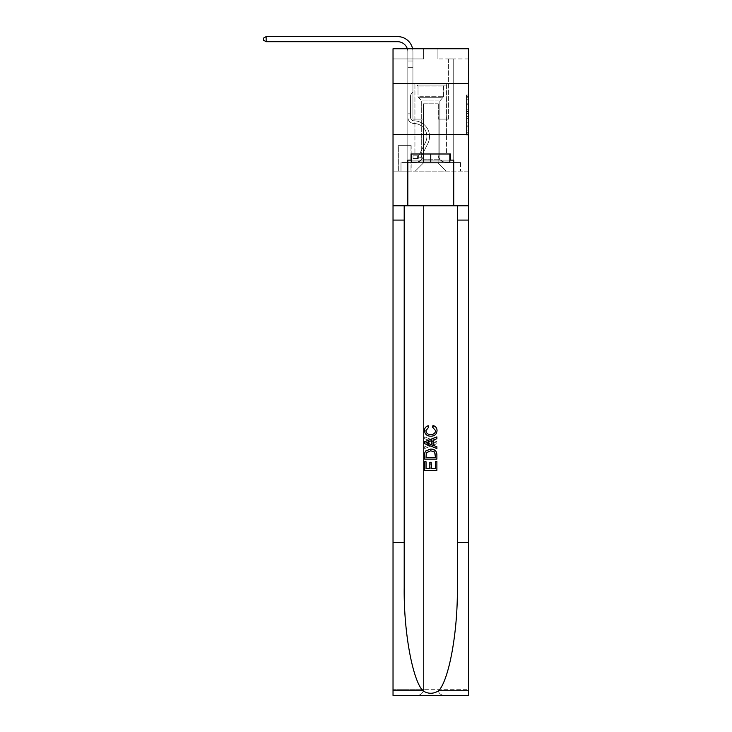 <?xml version="1.0" encoding="UTF-8"?>
<svg xmlns="http://www.w3.org/2000/svg" width="732" height="732" viewBox="0 0 732 732"><rect width="100%" height="100%" fill="white"/><g stroke="black" fill="none" stroke-linecap="round" stroke-linejoin="round"><path stroke-width="0.55" stroke-dasharray="3.66 2.75" d="M466.467 107.229L466.467 113.634L468.507 113.634L468.507 133.059L468.507 97.017L468.507 113.634L466.467 113.634L466.467 96.414L466.467 135.063L466.467 95.014L466.467 132.254L468.507 132.254L466.467 132.254L468.507 132.254L466.467 132.254L466.467 125.849L466.467 135.063L468.507 135.063L468.507 95.014L468.507 132.153L468.507 116.434L466.467 116.434L468.507 116.434L468.507 125.849L468.507 97.814L466.467 97.814L468.507 97.814L468.507 135.063L468.507 97.017L468.507 135.063L466.467 135.063L466.467 95.014L468.507 95.014L468.507 97.017L468.507 95.014L468.507 97.017L468.507 95.014L468.507 96.414L468.507 95.014L466.467 95.014L466.467 97.814L468.507 97.814L466.467 97.814L466.467 107.229L468.507 107.229M446.676 83.421L446.676 134.413L414.861 134.413L446.676 134.413L414.861 134.413L446.676 134.413L446.676 153.995L414.861 153.995L446.676 153.995L414.861 153.995L446.676 153.995L446.676 134.413L414.861 134.413L414.861 153.995L414.861 134.413L446.676 134.413L414.861 134.413L446.676 134.413L446.676 83.421L414.861 83.421L414.861 134.413L414.861 83.421L446.676 83.421M411.183 145.631L398.126 145.631L411.183 145.631L411.183 171.132L398.126 171.132L411.183 171.132M398.126 145.631L398.126 171.132M468.507 111.227L468.507 109.233L468.507 111.227L466.467 111.227L466.467 103.175L466.467 126.901L466.467 120.945L468.507 120.945L466.467 120.945L466.467 135.063L468.507 135.063L466.467 135.063L468.507 135.063L466.467 135.063L466.467 95.014L468.507 95.014L466.467 95.014L468.507 95.014L466.467 95.014L466.467 111.227L468.507 111.227M468.507 542.403L457.335 542.403L457.335 205.811L468.507 205.811L468.507 134.413L468.507 171.132L393.029 171.132L468.507 171.132L468.507 48.742L437.91 48.742L468.507 48.742L468.507 58.935L468.507 48.742L393.029 48.742L423.627 48.742L393.029 48.742L393.029 58.935L423.627 58.935L393.029 58.935L393.029 48.742L393.029 83.421L468.507 83.421L393.029 83.421L393.029 134.413L468.507 134.413L393.029 134.413L393.029 171.132L393.029 134.413L468.507 134.413L393.029 134.413L393.029 695.4L468.507 695.4L393.029 695.4L393.029 689.279L468.507 689.279L468.507 134.413L393.029 134.413L468.507 134.413L393.029 134.413L393.029 205.811L393.029 134.413M407.815 58.935L407.815 162.568L415.264 162.568A8.162 8.162 0 0 0 423.425 154.406L423.425 103.816L423.425 162.971L423.425 103.816L423.425 162.971L423.425 103.816L438.111 103.816L438.111 154.406A8.162 8.162 0 0 0 446.273 162.568L453.721 162.568L453.721 58.935L453.721 162.568L453.721 58.935L453.721 162.568L453.721 58.935L453.721 162.568L453.721 58.935L453.721 162.568L453.721 58.935L453.721 162.568L453.721 58.935L453.721 162.568L453.721 58.935L453.721 162.568L453.721 58.935L453.721 162.568L453.721 58.935L453.721 162.568L453.721 58.935L453.721 162.568L453.721 58.935L453.721 162.568L460.547 162.568L446.273 162.568L453.721 162.568L446.273 162.568L453.721 162.568L446.273 162.568L453.721 162.568L446.273 162.568L453.721 162.568L446.273 162.568L453.721 162.568L446.273 162.568L453.721 162.568L446.273 162.568L453.721 162.568L446.273 162.568L453.721 162.568L446.273 162.568L453.721 162.568L446.273 162.568L453.721 162.568L453.721 58.935L448.615 58.935L453.721 58.935L448.615 58.935L453.721 58.935L448.615 58.935L453.721 58.935L448.615 58.935L453.721 58.935L448.615 58.935L453.721 58.935L448.615 58.935L453.721 58.935L448.615 58.935L453.721 58.935L448.615 58.935L453.721 58.935L448.615 58.935L453.721 58.935L448.615 58.935L453.721 58.935L448.615 58.935L453.721 58.935L448.615 58.935L453.721 58.935L453.721 162.568L446.273 162.568A8.162 8.162 0 0 1 438.111 154.406A8.162 8.162 0 0 0 446.273 162.568A8.162 8.162 0 0 1 438.111 154.406A8.162 8.162 0 0 0 446.273 162.568A8.162 8.162 0 0 1 438.111 154.406A8.162 8.162 0 0 0 446.273 162.568A8.162 8.162 0 0 1 438.111 154.406A8.162 8.162 0 0 0 446.273 162.568A8.162 8.162 0 0 1 438.111 154.406A8.162 8.162 0 0 0 446.273 162.568A8.162 8.162 0 0 1 438.111 154.406A8.162 8.162 0 0 0 446.273 162.568A8.162 8.162 0 0 1 438.111 154.406A8.162 8.162 0 0 0 446.273 162.568A8.162 8.162 0 0 1 438.111 154.406A8.162 8.162 0 0 0 446.273 162.568A8.162 8.162 0 0 1 438.111 154.406A8.162 8.162 0 0 0 446.273 162.568A8.162 8.162 0 0 1 438.111 154.406A8.162 8.162 0 0 0 446.273 162.568A8.162 8.162 0 0 1 438.111 154.406L438.111 103.816L438.111 162.971L423.425 162.971L438.111 162.971L446.273 171.132L460.547 171.132L415.264 171.132L446.273 171.132L438.111 162.971L446.273 171.132L438.111 162.971L438.111 103.816L438.111 162.971L438.111 103.816L423.224 103.816L423.224 119.115L412.921 119.115L412.921 58.935L407.815 58.935L407.815 162.568L415.264 162.568A8.162 8.162 0 0 0 423.425 154.406L423.425 103.816L423.224 119.115L412.921 119.115L412.921 58.935L407.815 58.935L407.815 162.568L415.264 162.568L400.99 162.568L415.264 162.568L407.815 162.568L407.815 58.935L407.815 162.568L407.815 58.935L407.815 162.568L407.815 58.935L407.815 162.568L407.815 58.935L407.815 162.568L407.815 58.935L407.815 162.568L407.815 58.935L407.815 162.568L407.815 58.935L407.815 162.568L407.815 58.935L407.815 162.568L407.815 58.935L407.815 162.568L407.815 58.935L412.921 58.935L407.815 58.935L412.921 58.935L407.815 58.935L412.921 58.935L407.815 58.935L412.921 58.935L407.815 58.935L412.921 58.935L407.815 58.935L412.921 58.935L407.815 58.935L412.921 58.935L407.815 58.935L412.921 58.935L407.815 58.935L412.921 58.935L407.815 58.935L412.921 58.935L407.815 58.935L412.921 58.935L407.815 58.935L407.815 162.568L407.815 58.935M423.425 154.406L423.425 103.816L423.224 119.115L412.921 119.115L412.921 58.935L412.921 119.115L412.921 58.935L412.921 119.115L412.921 58.935L412.921 119.115L412.921 58.935L412.921 119.115L412.921 58.935L412.921 119.115L412.921 58.935L412.921 119.115L412.921 58.935L412.921 119.115L412.921 58.935L412.921 119.115L412.921 58.935L412.921 119.115L412.921 58.935L412.921 119.115L412.921 58.935L412.921 119.115L423.224 119.115L412.921 119.115L423.224 119.115L412.921 119.115L423.224 119.115L412.921 119.115L423.224 119.115L412.921 119.115L423.224 119.115L412.921 119.115L423.224 119.115L412.921 119.115L423.224 119.115L412.921 119.115L423.224 119.115L412.921 119.115L423.224 119.115L412.921 119.115L423.224 119.115L412.921 119.115L423.224 119.115L423.425 103.816L423.425 154.406A8.162 8.162 0 0 1 415.264 162.568A8.162 8.162 0 0 0 423.425 154.406A8.162 8.162 0 0 1 415.264 162.568A8.162 8.162 0 0 0 423.425 154.406A8.162 8.162 0 0 1 415.264 162.568A8.162 8.162 0 0 0 423.425 154.406A8.162 8.162 0 0 1 415.264 162.568A8.162 8.162 0 0 0 423.425 154.406A8.162 8.162 0 0 1 415.264 162.568A8.162 8.162 0 0 0 423.425 154.406A8.162 8.162 0 0 1 415.264 162.568A8.162 8.162 0 0 0 423.425 154.406A8.162 8.162 0 0 1 415.264 162.568A8.162 8.162 0 0 0 423.425 154.406A8.162 8.162 0 0 1 415.264 162.568A8.162 8.162 0 0 0 423.425 154.406A8.162 8.162 0 0 1 415.264 162.568A8.162 8.162 0 0 0 423.425 154.406A8.162 8.162 0 0 1 415.264 162.568A8.162 8.162 0 0 0 423.425 154.406M468.507 58.935L437.91 58.935L468.507 58.935M398.336 171.132L410.981 171.132L398.336 171.132L398.336 145.631L410.981 145.631L410.981 171.132L410.981 145.631L398.336 145.631L398.336 171.132M400.99 171.132L415.264 171.132L423.425 162.971L415.264 171.132L423.425 162.971L415.264 171.132L400.99 171.132L400.99 162.568L400.99 171.132M438.312 103.816L438.312 119.115L438.312 103.816M437.91 58.935L437.91 48.742L437.91 58.935M423.627 58.935L423.627 48.742L423.627 58.935M460.547 162.568L460.547 171.132L460.547 162.568M448.615 58.935L448.615 119.115L438.312 119.115L448.615 119.115L438.312 119.115L448.615 119.115L438.312 119.115L448.615 119.115L438.312 119.115L448.615 119.115L438.312 119.115L448.615 119.115L438.312 119.115L448.615 119.115L438.312 119.115L448.615 119.115L438.312 119.115L448.615 119.115L438.312 119.115L448.615 119.115L438.312 119.115L448.615 119.115L438.312 119.115L448.615 119.115L438.312 119.115L448.615 119.115L448.615 58.935M468.507 83.421L393.029 83.421M466.467 113.634L468.507 113.634L466.467 113.634M466.467 96.414L466.467 95.014L466.467 96.414L468.507 96.414L466.467 96.414M466.467 126.801L466.467 118.438L466.467 126.801L468.507 126.801L466.467 126.801M466.467 118.438L466.467 116.434L468.507 116.434L466.467 116.434L466.467 118.438L468.507 118.438L466.467 118.438M466.467 103.175L466.467 97.814L466.467 103.175L468.507 103.175L466.467 103.175M466.467 95.014L468.507 95.014L466.467 95.014L466.467 97.017L466.467 95.014L468.507 95.014M466.467 135.063L468.507 135.063L466.467 135.063L466.467 133.059L466.467 135.063M412.592 48.742A15.299 15.299 0 0 1 412.921 51.899A15.299 15.299 0 0 0 397.622 36.6A15.299 15.299 0 0 1 412.921 51.899A15.299 15.299 0 0 0 397.622 36.6A15.299 15.299 0 0 1 412.921 51.899A15.299 15.299 0 0 0 397.622 36.6A15.299 15.299 0 0 1 412.921 51.899A15.299 15.299 0 0 0 397.622 36.6A15.299 15.299 0 0 1 412.921 51.899A15.299 15.299 0 0 0 397.622 36.6A15.299 15.299 0 0 1 412.921 51.899A15.299 15.299 0 0 0 397.622 36.6L266.146 36.6L263.493 38.128L266.146 36.6L263.493 38.128L266.146 36.6L397.622 36.6A15.299 15.299 0 0 1 412.921 51.899L412.921 92.186L411.768 93.339A4.429 4.429 0 0 0 410.469 96.468L410.469 117.083L410.469 96.468A4.429 4.429 0 0 1 411.768 93.339L412.921 92.186L412.921 60.994L412.921 92.186L411.768 93.339A4.429 4.429 0 0 0 410.469 96.468L410.469 117.083L410.469 96.468A4.429 4.429 0 0 1 411.768 93.339L412.921 92.186L412.921 60.994L412.921 92.186L411.768 93.339A4.429 4.429 0 0 0 410.469 96.468L410.469 117.083L410.469 96.468A4.429 4.429 0 0 1 411.768 93.339L412.921 92.186L412.921 67.298L412.921 92.186L411.768 93.339A4.429 4.429 0 0 0 410.469 96.468L410.469 117.083L410.469 96.468A4.429 4.429 0 0 1 411.768 93.339L412.921 92.186L412.921 67.298L412.921 92.186L411.768 93.339A4.429 4.429 0 0 0 410.469 96.468L410.469 117.083L410.469 96.468A4.429 4.429 0 0 1 411.768 93.339L412.921 92.186L412.921 67.298L412.921 92.186L411.768 93.339A4.429 4.429 0 0 0 410.469 96.468L410.469 117.083L410.469 96.468A4.429 4.429 0 0 1 411.768 93.339L412.921 92.186L412.921 67.298L412.921 92.186L411.768 93.339A4.429 4.429 0 0 0 410.469 96.468L410.469 117.083A3.77 3.77 0 0 0 414.184 120.853A3.77 3.77 0 0 1 410.469 117.083A3.77 3.77 0 0 0 414.184 120.853A3.77 3.77 0 0 1 410.469 117.083L410.469 96.468A4.429 4.429 0 0 1 411.768 93.339L412.921 92.186L412.921 67.298L412.921 92.186L411.768 93.339L412.921 92.186L412.921 67.298L412.921 92.186L412.921 67.298L407.815 67.298L407.815 117.083A6.423 6.423 0 0 0 414.147 123.507A6.423 6.423 0 0 1 407.815 117.083A6.423 6.423 0 0 0 414.147 123.507A6.423 6.423 0 0 1 407.815 117.083L407.815 113.808L410.469 113.808L407.815 113.808L407.815 117.083A6.423 6.423 0 0 0 414.147 123.507A6.423 6.423 0 0 1 407.815 117.083L407.815 113.808L407.815 117.083A6.423 6.423 0 0 0 414.147 123.507A6.423 6.423 0 0 1 407.815 117.083A6.423 6.423 0 0 0 414.147 123.507A6.423 6.423 0 0 1 407.815 117.083L407.815 113.808L410.469 113.808L407.815 113.808L407.815 117.083A6.423 6.423 0 0 0 414.147 123.507A6.423 6.423 0 0 1 407.815 117.083L407.815 113.808L407.815 117.083A6.423 6.423 0 0 0 414.147 123.507A6.423 6.423 0 0 1 407.815 117.083A6.423 6.423 0 0 0 414.147 123.507A6.423 6.423 0 0 1 407.815 117.083L407.815 113.808L410.469 113.808L407.815 113.808L407.815 117.083A6.423 6.423 0 0 0 414.147 123.507A6.423 6.423 0 0 1 407.815 117.083L407.815 113.808L407.815 117.083A6.423 6.423 0 0 0 414.147 123.507A6.423 6.423 0 0 1 407.815 117.083A6.423 6.423 0 0 0 414.147 123.507A6.423 6.423 0 0 1 407.815 117.083L407.815 113.808L410.469 113.808L407.815 113.808L407.815 117.083A6.423 6.423 0 0 0 414.147 123.507A6.423 6.423 0 0 1 407.815 117.083A6.423 6.423 0 0 0 414.147 123.507A12.956 12.956 0 0 1 425.512 142.273A12.956 12.956 0 0 0 414.147 123.507A12.956 12.956 0 0 1 425.512 142.273A12.956 12.956 0 0 0 414.147 123.507A6.423 6.423 0 0 1 407.815 117.083L407.815 113.808L407.815 117.083A6.423 6.423 0 0 0 414.147 123.507A12.956 12.956 0 0 1 425.512 142.273A12.956 12.956 0 0 0 414.147 123.507A6.423 6.423 0 0 1 407.815 117.083A6.423 6.423 0 0 0 414.147 123.507A12.956 12.956 0 0 1 425.512 142.273A12.956 12.956 0 0 0 414.147 123.507A12.956 12.956 0 0 1 425.512 142.273A12.956 12.956 0 0 0 414.147 123.507A6.423 6.423 0 0 1 407.815 117.083A6.423 6.423 0 0 0 414.147 123.507A12.956 12.956 0 0 1 425.512 142.273A12.956 12.956 0 0 0 414.147 123.507A6.423 6.423 0 0 1 407.815 117.083L407.815 113.808L410.469 113.808L410.469 117.083A3.77 3.77 0 0 0 414.184 120.853A3.77 3.77 0 0 1 410.469 117.083L410.469 113.808L410.469 117.083A3.77 3.77 0 0 0 414.184 120.853A3.77 3.77 0 0 1 410.469 117.083A3.77 3.77 0 0 0 414.184 120.853A3.77 3.77 0 0 1 410.469 117.083L410.469 113.808L410.469 117.083A3.77 3.77 0 0 0 414.184 120.853A3.77 3.77 0 0 1 410.469 117.083L410.469 113.808L410.469 117.083A3.77 3.77 0 0 0 414.184 120.853A3.77 3.77 0 0 1 410.469 117.083A3.77 3.77 0 0 0 414.184 120.853A3.77 3.77 0 0 1 410.469 117.083L410.469 113.808L410.469 117.083A3.77 3.77 0 0 0 414.184 120.853A3.77 3.77 0 0 1 410.469 117.083L410.469 113.808L410.469 117.083A3.77 3.77 0 0 0 414.184 120.853A3.77 3.77 0 0 1 410.469 117.083A3.77 3.77 0 0 0 414.184 120.853A3.77 3.77 0 0 1 410.469 117.083L410.469 113.808L410.469 117.083A3.77 3.77 0 0 0 414.184 120.853A3.77 3.77 0 0 1 410.469 117.083A3.77 3.77 0 0 0 414.184 120.853A15.61 15.61 0 0 1 427.881 143.463A15.61 15.61 0 0 0 414.184 120.853A15.61 15.61 0 0 1 427.881 143.463A15.61 15.61 0 0 0 414.184 120.853A3.77 3.77 0 0 1 410.469 117.083L410.469 113.808L410.469 117.083A3.77 3.77 0 0 0 414.184 120.853A15.61 15.61 0 0 1 427.881 143.463A15.61 15.61 0 0 0 414.184 120.853A3.77 3.77 0 0 1 410.469 117.083A3.77 3.77 0 0 0 414.184 120.853A15.61 15.61 0 0 1 427.881 143.463A15.61 15.61 0 0 0 414.184 120.853A15.61 15.61 0 0 1 427.881 143.463A15.61 15.61 0 0 0 414.184 120.853A3.77 3.77 0 0 1 410.469 117.083A3.77 3.77 0 0 0 414.184 120.853A15.61 15.61 0 0 1 427.881 143.463A15.61 15.61 0 0 0 414.184 120.853A3.77 3.77 0 0 1 410.469 117.083L410.469 113.808L410.469 117.083A3.77 3.77 0 0 0 414.184 120.853A15.61 15.61 0 0 1 427.881 143.463A15.61 15.61 0 0 0 414.184 120.853A15.61 15.61 0 0 1 427.881 143.463A15.61 15.61 0 0 0 414.184 120.853A3.77 3.77 0 0 1 410.469 117.083A3.77 3.77 0 0 0 414.184 120.853A15.61 15.61 0 0 1 427.881 143.463A15.61 15.61 0 0 0 414.184 120.853A3.77 3.77 0 0 1 410.469 117.083A3.77 3.77 0 0 0 414.184 120.853A15.61 15.61 0 0 1 427.881 143.463A15.61 15.61 0 0 0 414.184 120.853A15.61 15.61 0 0 1 427.881 143.463A15.61 15.61 0 0 0 414.184 120.853A3.77 3.77 0 0 1 410.469 117.083L410.469 113.808L410.469 117.083A3.77 3.77 0 0 0 414.184 120.853A15.61 15.61 0 0 1 427.881 143.463A15.61 15.61 0 0 0 414.184 120.853A15.61 15.61 0 0 1 427.881 143.463L421.824 155.504L427.881 143.463A15.61 15.61 0 0 0 414.184 120.853A3.77 3.77 0 0 1 410.469 117.083A3.77 3.77 0 0 0 414.184 120.853A15.61 15.61 0 0 1 427.881 143.463L421.824 155.504L427.881 143.463A15.61 15.61 0 0 0 414.184 120.853A15.61 15.61 0 0 1 427.881 143.463L421.824 155.504L427.881 143.463A15.61 15.61 0 0 0 414.184 120.853A15.61 15.61 0 0 1 427.881 143.463L421.824 155.504L427.881 143.463A15.61 15.61 0 0 0 414.184 120.853A3.77 3.77 0 0 1 410.469 117.083A3.77 3.77 0 0 0 414.184 120.853A15.61 15.61 0 0 1 427.881 143.463L421.824 155.504L427.881 143.463A15.61 15.61 0 0 0 414.184 120.853A15.61 15.61 0 0 1 427.881 143.463L421.824 155.504L427.881 143.463A15.61 15.61 0 0 0 414.184 120.853A15.61 15.61 0 0 1 427.881 143.463L421.824 155.504L427.881 143.463A15.61 15.61 0 0 0 414.184 120.853A3.77 3.77 138.9 0 1 410.469 117.083L410.469 113.808L410.469 117.083A3.77 3.77 0 0 0 414.184 120.853A15.61 15.61 0 0 1 427.881 143.463L421.824 155.504A5.408 5.408 0 0 1 418.631 158.231C417.057 158.57 417.057 158.57 418.631 158.231C417.057 158.57 417.057 158.57 418.631 158.231A5.408 5.408 0 0 0 421.824 155.504L427.881 143.463L421.824 155.504A5.408 5.408 0 0 1 417.103 158.487A5.408 5.408 0 0 0 421.824 155.504A5.408 5.408 0 0 1 418.631 158.231C417.057 158.57 417.057 158.57 418.631 158.231C417.057 158.57 417.057 158.57 418.631 158.231A5.408 5.408 0 0 0 421.824 155.504L427.881 143.463A15.61 15.61 0 0 0 414.184 120.853A15.61 15.61 0 0 1 427.881 143.463L421.824 155.504A5.408 5.408 0 0 1 417.103 158.487A5.408 5.408 0 0 0 421.824 155.504A5.408 5.408 0 0 1 418.631 158.231C417.057 158.57 417.057 158.57 418.631 158.231C417.057 158.57 417.057 158.57 418.631 158.231A5.408 5.408 0 0 0 421.824 155.504L427.881 143.463L421.824 155.504A5.408 5.408 0 0 1 417.103 158.487A5.408 5.408 0 0 0 421.824 155.504A5.408 5.408 0 0 1 418.631 158.231C417.057 158.57 417.057 158.57 418.631 158.231C417.057 158.57 417.057 158.57 418.631 158.231A5.408 5.408 0 0 0 421.824 155.504L427.881 143.463L421.824 155.504A5.408 5.408 0 0 1 417.103 158.487A5.408 5.408 0 0 0 421.824 155.504A5.408 5.408 0 0 1 418.631 158.231C417.057 158.57 417.057 158.57 418.631 158.231C417.057 158.57 417.057 158.57 418.631 158.231A5.408 5.408 0 0 0 421.824 155.504L427.881 143.463A15.61 15.61 0 0 0 414.184 120.853A15.61 15.61 0 0 1 427.881 143.463L421.824 155.504A5.408 5.408 0 0 1 417.103 158.487A5.408 5.408 0 0 0 421.824 155.504A5.408 5.408 0 0 1 418.631 158.231C417.057 158.57 417.057 158.57 418.631 158.231C417.057 158.57 417.057 158.57 418.631 158.231A5.408 5.408 0 0 0 421.824 155.504L427.881 143.463L421.824 155.504A5.408 5.408 0 0 1 417.103 158.487A5.408 5.408 0 0 0 421.824 155.504A5.408 5.408 0 0 1 418.631 158.231C417.057 158.57 417.057 158.57 418.631 158.231C417.057 158.57 417.057 158.57 418.631 158.231A5.408 5.408 0 0 0 421.824 155.504L427.881 143.463L421.824 155.504A5.408 5.408 0 0 1 417.103 158.487A5.408 5.408 0 0 0 421.824 155.504A5.408 5.408 0 0 1 418.631 158.231C417.057 158.57 417.057 158.57 418.631 158.231C417.057 158.57 417.057 158.57 418.631 158.231A5.408 5.408 0 0 0 421.824 155.504L427.881 143.463A15.61 15.61 -41.1 0 0 414.184 120.853A3.77 3.77 138.9 0 1 410.469 117.083A3.77 3.77 -41.1 0 0 414.184 120.853A15.61 15.61 0 0 1 427.881 143.463L421.824 155.504A5.408 5.408 0 0 1 417.103 158.487A5.408 5.408 0 0 0 421.824 155.504A5.408 5.408 0 0 1 418.631 158.231C417.057 158.57 417.057 158.57 418.631 158.231C417.057 158.57 417.057 158.57 418.631 158.231A5.408 5.408 0 0 0 421.824 155.504L427.881 143.463L421.824 155.504A5.408 5.408 0 0 1 417.103 158.487A5.408 5.408 0 0 0 421.824 155.504A5.408 5.408 0 0 1 418.631 158.231C417.057 158.57 417.057 158.57 418.631 158.231C417.057 158.57 417.057 158.57 418.631 158.231A5.408 5.408 0 0 0 421.824 155.504L427.881 143.463L421.824 155.504A5.408 5.408 0 0 1 417.103 158.487A5.408 5.408 0 0 0 421.824 155.504A5.408 5.408 0 0 1 418.631 158.231C417.057 158.57 417.057 158.57 418.631 158.231C417.057 158.57 417.057 158.57 418.631 158.231A5.408 5.408 0 0 0 421.824 155.504L427.881 143.463A15.61 15.61 -41.1 0 0 414.184 120.853A15.61 15.61 138.9 0 1 427.881 143.463L421.824 155.504A5.408 5.408 0 0 1 417.103 158.487A5.408 5.408 0 0 0 421.824 155.504A5.408 5.408 138.9 0 1 418.631 158.231C417.057 158.57 417.057 158.57 418.631 158.231C417.057 158.57 417.057 158.57 418.631 158.231A5.408 5.408 -41.1 0 0 421.824 155.504L427.881 143.463L421.824 155.504A5.408 5.408 -41.1 0 1 417.103 158.487L413.022 158.487L417.103 158.487A5.408 5.408 -41.1 0 0 421.824 155.504L427.881 143.463A15.61 15.61 -41.1 0 0 414.184 120.853A3.77 3.77 138.9 0 1 410.469 117.083L410.469 113.808L410.469 115.034L410.469 113.808L407.815 113.808L407.815 117.083A6.423 6.423 0 0 0 414.147 123.507A12.956 12.956 0 0 1 425.512 142.273A12.956 12.956 0 0 0 414.147 123.507A12.956 12.956 0 0 1 425.512 142.273A12.956 12.956 0 0 0 414.147 123.507A6.423 6.423 0 0 1 407.815 117.083A6.423 6.423 0 0 0 414.147 123.507A12.956 12.956 0 0 1 425.512 142.273A12.956 12.956 0 0 0 414.147 123.507A6.423 6.423 0 0 1 407.815 117.083A6.423 6.423 0 0 0 414.147 123.507A12.956 12.956 0 0 1 425.512 142.273A12.956 12.956 0 0 0 414.147 123.507A12.956 12.956 0 0 1 425.512 142.273A12.956 12.956 0 0 0 414.147 123.507A6.423 6.423 0 0 1 407.815 117.083L407.815 115.034L407.815 117.083A6.423 6.423 0 0 0 414.147 123.507A12.956 12.956 0 0 1 425.512 142.273A12.956 12.956 0 0 0 414.147 123.507A12.956 12.956 0 0 1 425.512 142.273L419.463 154.315L425.512 142.273A12.956 12.956 0 0 0 414.147 123.507A6.423 6.423 0 0 1 407.815 117.083A6.423 6.423 0 0 0 414.147 123.507A12.956 12.956 0 0 1 425.512 142.273L419.463 154.315L425.512 142.273A12.956 12.956 0 0 0 414.147 123.507A12.956 12.956 0 0 1 425.512 142.273L419.463 154.315L425.512 142.273A12.956 12.956 0 0 0 414.147 123.507A12.956 12.956 0 0 1 425.512 142.273L419.463 154.315L425.512 142.273A12.956 12.956 0 0 0 414.147 123.507A6.423 6.423 0 0 1 407.815 117.083A6.423 6.423 0 0 0 414.147 123.507A12.956 12.956 0 0 1 425.512 142.273L419.463 154.315L425.512 142.273A12.956 12.956 0 0 0 414.147 123.507A12.956 12.956 0 0 1 425.512 142.273L419.463 154.315L425.512 142.273A12.956 12.956 0 0 0 414.147 123.507A12.956 12.956 0 0 1 425.512 142.273L419.463 154.315L425.512 142.273A12.956 12.956 0 0 0 414.147 123.507A6.423 6.423 138.9 0 1 407.815 117.083A6.423 6.423 0 0 0 414.147 123.507A12.956 12.956 0 0 1 425.512 142.273L419.463 154.315A2.754 2.754 0 0 1 418.631 155.303C417.084 156.007 417.084 156.007 418.631 155.303C417.084 156.007 417.084 156.007 418.631 155.303A2.754 2.754 0 0 0 419.463 154.315L425.512 142.273L419.463 154.315A2.754 2.754 0 0 1 417.103 155.834A2.754 2.754 0 0 0 419.463 154.315A2.754 2.754 0 0 1 418.631 155.303C417.084 156.007 417.084 156.007 418.631 155.303C417.084 156.007 417.084 156.007 418.631 155.303A2.754 2.754 0 0 0 419.463 154.315L425.512 142.273A12.956 12.956 0 0 0 414.147 123.507A12.956 12.956 0 0 1 425.512 142.273L419.463 154.315A2.754 2.754 0 0 1 417.103 155.834A2.754 2.754 0 0 0 419.463 154.315A2.754 2.754 0 0 1 418.631 155.303C417.084 156.007 417.084 156.007 418.631 155.303C417.084 156.007 417.084 156.007 418.631 155.303A2.754 2.754 0 0 0 419.463 154.315L425.512 142.273L419.463 154.315A2.754 2.754 0 0 1 417.103 155.834A2.754 2.754 0 0 0 419.463 154.315A2.754 2.754 0 0 1 418.631 155.303C417.084 156.007 417.084 156.007 418.631 155.303C417.084 156.007 417.084 156.007 418.631 155.303A2.754 2.754 0 0 0 419.463 154.315L425.512 142.273L419.463 154.315A2.754 2.754 0 0 1 417.103 155.834A2.754 2.754 0 0 0 419.463 154.315A2.754 2.754 0 0 1 418.631 155.303C417.084 156.007 417.084 156.007 418.631 155.303C417.084 156.007 417.084 156.007 418.631 155.303A2.754 2.754 0 0 0 419.463 154.315L425.512 142.273A12.956 12.956 0 0 0 414.147 123.507A12.956 12.956 0 0 1 425.512 142.273L419.463 154.315A2.754 2.754 0 0 1 417.103 155.834A2.754 2.754 0 0 0 419.463 154.315A2.754 2.754 0 0 1 418.631 155.303C417.084 156.007 417.084 156.007 418.631 155.303C417.084 156.007 417.084 156.007 418.631 155.303A2.754 2.754 0 0 0 419.463 154.315L425.512 142.273L419.463 154.315A2.754 2.754 0 0 1 417.103 155.834A2.754 2.754 0 0 0 419.463 154.315A2.754 2.754 0 0 1 418.631 155.303C417.084 156.007 417.084 156.007 418.631 155.303C417.084 156.007 417.084 156.007 418.631 155.303A2.754 2.754 0 0 0 419.463 154.315L425.512 142.273L419.463 154.315A2.754 2.754 0 0 1 417.103 155.834A2.754 2.754 0 0 0 419.463 154.315A2.754 2.754 0 0 1 418.631 155.303C417.084 156.007 417.084 156.007 418.631 155.303C417.084 156.007 417.084 156.007 418.631 155.303A2.754 2.754 0 0 0 419.463 154.315L425.512 142.273A12.956 12.956 -41.1 0 0 414.147 123.507A6.423 6.423 138.9 0 1 407.815 117.083A6.423 6.423 -41.1 0 0 414.147 123.507A12.956 12.956 0 0 1 425.512 142.273L419.463 154.315A2.754 2.754 0 0 1 417.103 155.834A2.754 2.754 0 0 0 419.463 154.315A2.754 2.754 0 0 1 418.631 155.303C417.084 156.007 417.084 156.007 418.631 155.303C417.084 156.007 417.084 156.007 418.631 155.303A2.754 2.754 0 0 0 419.463 154.315L425.512 142.273L419.463 154.315A2.754 2.754 0 0 1 417.103 155.834A2.754 2.754 0 0 0 419.463 154.315A2.754 2.754 0 0 1 418.631 155.303C417.084 156.007 417.084 156.007 418.631 155.303C417.084 156.007 417.084 156.007 418.631 155.303A2.754 2.754 0 0 0 419.463 154.315L425.512 142.273L419.463 154.315A2.754 2.754 0 0 1 417.103 155.834A2.754 2.754 0 0 0 419.463 154.315A2.754 2.754 0 0 1 418.631 155.303C417.084 156.007 417.084 156.007 418.631 155.303C417.084 156.007 417.084 156.007 418.631 155.303A2.754 2.754 0 0 0 419.463 154.315L425.512 142.273A12.956 12.956 -41.1 0 0 414.147 123.507A12.956 12.956 138.9 0 1 425.512 142.273L419.463 154.315A2.754 2.754 0 0 1 417.103 155.834A2.754 2.754 0 0 0 419.463 154.315A2.754 2.754 138.9 0 1 418.631 155.303A2.754 2.754 -41.1 0 0 419.463 154.315L425.512 142.273L419.463 154.315A2.754 2.754 -41.1 0 1 417.103 155.834L413.022 155.834L413.022 158.487L413.022 155.834L417.103 155.834L417.103 158.487L413.022 158.487L417.103 158.487L417.103 155.834L413.022 155.834L413.022 158.487L413.022 155.834L417.103 155.834L417.103 158.487L413.022 158.487L417.103 158.487L417.103 155.834L413.022 155.834L413.022 158.487L413.022 155.834L417.103 155.834L417.103 158.487L413.022 158.487L417.103 158.487L417.103 155.834L413.022 155.834L413.022 158.487L413.022 155.834L417.103 155.834L417.103 158.487L413.022 158.487L417.103 158.487L417.103 155.834L413.022 155.834L413.022 158.487L413.022 155.834L417.103 155.834L417.103 158.487L413.022 158.487L417.103 158.487L417.103 155.834L413.022 155.834L413.022 158.487L413.022 155.834L417.103 155.834L417.103 158.487L413.022 158.487L417.103 158.487L417.103 155.834L413.022 155.834L413.022 158.487L413.022 155.834L417.103 155.834L417.103 158.487L413.022 158.487L417.103 158.487L417.103 155.834L413.022 155.834L413.022 158.487L413.022 155.834L417.103 155.834L417.103 158.487L413.022 158.487L417.103 158.487L417.103 155.834L413.022 155.834L413.022 158.487L413.022 155.834L417.103 155.834L417.103 158.487L413.022 158.487L417.103 158.487L417.103 155.834L413.022 155.834L413.022 158.487L413.022 155.834L417.103 155.834L417.103 158.487L413.022 158.487L417.103 158.487L417.103 155.834L413.022 155.834L413.022 158.487L413.022 155.834L417.103 155.834L417.103 158.487L413.022 158.487L417.103 158.487L417.103 155.834L413.022 155.834L417.103 155.834L417.103 158.487L417.103 155.834A2.754 2.754 -41.1 0 0 419.463 154.315L425.512 142.273A12.956 12.956 -41.1 0 0 414.147 123.507A6.423 6.423 138.9 0 1 407.815 117.083L407.815 51.899A10.202 10.202 -41.1 0 0 397.622 41.697L266.146 41.697L266.146 36.6L397.622 36.6A15.299 15.299 138.9 0 1 412.921 51.899L412.921 67.298L407.815 67.298L407.815 51.899A10.202 10.202 -41.1 0 0 397.622 41.697L266.146 41.697L263.493 40.169L263.493 38.128L263.493 40.169L266.146 41.697L266.146 36.6L266.146 41.697L263.493 40.169L263.493 38.128L266.146 36.6L263.493 38.128L263.493 40.169L266.146 41.697L266.146 36.6L397.622 36.6A15.299 15.299 138.9 0 1 412.921 51.899L412.921 60.994L407.815 60.994L407.815 67.298L407.815 60.994L412.921 60.994L412.921 92.186L411.768 93.339A4.429 4.429 -41.1 0 0 410.469 96.468A4.429 4.429 138.9 0 1 411.768 93.339L412.921 92.186L412.921 67.298L407.815 67.298L407.815 51.899A10.202 10.202 0 0 0 397.622 41.697L266.146 41.697L263.493 40.169L263.493 38.128L266.146 36.6L266.146 41.697L266.146 36.6L263.493 38.128L263.493 40.169L266.146 41.697L263.493 40.169L263.493 38.128L266.146 36.6L397.622 36.6A15.299 15.299 0 0 1 412.921 51.899L412.921 60.994L407.815 60.994L407.815 51.899A10.202 10.202 0 0 0 407.312 48.742A10.202 10.202 0 0 1 407.815 51.899A10.202 10.202 0 0 0 397.622 41.697L266.146 41.697L266.146 36.6L266.146 41.697L263.493 40.169L266.146 41.697L266.146 36.6L263.493 38.128L263.493 40.169L263.493 38.128L266.146 36.6L397.622 36.6A15.299 15.299 0 0 1 412.921 51.899L412.921 67.298L412.921 60.994L407.815 60.994L407.815 67.298L407.815 60.994L412.921 60.994L412.921 67.298L407.815 67.298L407.815 51.899A10.202 10.202 0 0 0 397.622 41.697L266.146 41.697L263.493 40.169L266.146 41.697L266.146 36.6L266.146 41.697L263.493 40.169L263.493 38.128L263.493 40.169L266.146 41.697L266.146 36.6L263.493 38.128L266.146 36.6L397.622 36.6A15.299 15.299 0 0 1 412.921 51.899L412.921 60.994L407.815 60.994L407.815 51.899A10.202 10.202 0 0 0 407.312 48.742A10.202 10.202 0 0 1 407.815 51.899A10.202 10.202 0 0 0 397.622 41.697L266.146 41.697L263.493 40.169L263.493 38.128L263.493 40.169L266.146 41.697L266.146 36.6L266.146 41.697L263.493 40.169L263.493 38.128L266.146 36.6L263.493 38.128L263.493 40.169L266.146 41.697L266.146 36.6L397.622 36.6A15.299 15.299 0 0 1 412.921 51.899L412.921 92.186L411.768 93.339A4.429 4.429 0 0 0 410.469 96.468A4.429 4.429 0 0 1 411.768 93.339L412.921 92.186L412.921 67.298L407.815 67.298L407.815 60.994L407.815 67.298L407.815 60.994L412.921 60.994L407.815 60.994L407.815 51.899A10.202 10.202 0 0 0 397.622 41.697L266.146 41.697L263.493 40.169L263.493 38.128L266.146 36.6L266.146 41.697L266.146 36.6L263.493 38.128L263.493 40.169L266.146 41.697L263.493 40.169L263.493 38.128L266.146 36.6L397.622 36.6A15.299 15.299 0 0 1 412.921 51.899L412.921 67.298L412.921 60.994L407.815 60.994L407.815 51.899A10.202 10.202 0 0 0 407.312 48.742A10.202 10.202 0 0 1 407.815 51.899A10.202 10.202 0 0 0 397.622 41.697L266.146 41.697L266.146 36.6L266.146 41.697L397.622 41.697L266.146 41.697L397.622 41.697L266.146 41.697L397.622 41.697L266.146 41.697L397.622 41.697L266.146 41.697L266.146 36.6L263.493 38.128L263.493 40.169L266.146 41.697L397.622 41.697L266.146 41.697L266.146 36.6L397.622 36.6A15.299 15.299 0 0 1 412.921 51.899L412.921 67.298L407.815 67.298L407.815 60.994L407.815 67.298L407.815 60.994L412.921 60.994L407.815 60.994L407.815 51.899A10.202 10.202 0 0 0 397.622 41.697L266.146 41.697L397.622 41.697L266.146 41.697L266.146 36.6L263.493 38.128L266.146 36.6L397.622 36.6A15.299 15.299 0 0 1 412.921 51.899L412.921 92.186L411.768 93.339A4.429 4.429 0 0 0 410.469 96.468A4.429 4.429 0 0 1 411.768 93.339L412.921 92.186L412.921 67.298L407.815 67.298L407.815 51.899A10.202 10.202 0 0 0 407.312 48.742A10.202 10.202 0 0 1 407.815 51.899A10.202 10.202 0 0 0 397.622 41.697L266.146 41.697L266.146 36.6L263.493 38.128L263.493 40.169L263.493 38.128L266.146 36.6L397.622 36.6A15.299 15.299 0 0 1 412.921 51.899L412.921 60.994L407.815 60.994L407.815 67.298L407.815 60.994L412.921 60.994L412.921 67.298L412.921 60.994L407.815 60.994L407.815 51.899A10.202 10.202 0 0 0 397.622 41.697L266.146 41.697L263.493 40.169L266.146 41.697M418.841 85.049L444.534 85.049L418.841 85.049M441.808 86.065L418.018 86.065L441.808 86.065M419.29 162.156L444.031 162.156L419.29 162.156M422.904 159.741L439.85 159.741L422.904 159.741M438.633 100.961L421.687 100.961L438.633 100.961M417.075 85.049L446.575 85.049L417.075 85.049M417.075 153.995L446.575 153.995L417.075 153.995M449.841 153.995L449.841 162.156L449.841 153.995L411.695 153.995L449.841 153.995L449.841 162.156L411.695 162.156L449.841 162.156L411.695 162.156L411.695 153.995L411.695 162.156L411.695 153.995L430.764 153.995L430.764 162.156L430.764 153.995L411.695 153.995M411.082 160.116L411.082 153.995L411.082 160.116L407.815 160.116L453.721 160.116L411.082 160.116L411.082 153.995L450.455 153.995L430.764 153.995L430.764 162.156M424.652 470.402L424.652 461.462L426.07 461.462L426.07 468.681L430.306 468.681L430.306 462.249L431.715 462.249L431.715 468.681L435.485 468.681L435.485 461.773L436.894 461.773L436.894 470.402L424.652 470.402L436.894 470.402L436.894 461.773L435.485 461.773L435.485 468.681L431.715 468.681L431.715 462.249L430.306 462.249L430.306 468.681L426.07 468.681L426.07 461.462L424.652 461.462L424.652 470.402L436.885 470.402L436.885 461.462L435.467 461.462M430.837 449.064L435.842 450.976L436.72 452.76L436.894 459.11L424.652 459.11L424.652 454.728C424.862 450.93 426.93 449.045 430.837 449.064C426.921 449.045 424.862 450.93 424.652 454.728L424.652 459.11L436.894 459.11L436.72 452.76L435.842 450.976L430.837 449.064M424.496 430.526C424.624 427.863 425.987 426.198 428.568 425.53L428.97 427.25L425.905 430.681C426.344 433.353 427.991 434.616 430.873 434.469C433.673 434.57 435.256 433.298 435.641 430.645L433.124 427.57L433.49 425.841C435.787 426.546 436.967 428.119 437.05 430.553C436.693 434.241 434.625 436.116 430.864 436.199C426.957 436.18 424.835 434.286 424.496 430.526L424.496 430.526C424.825 434.286 426.948 436.171 430.864 436.199L430.864 436.199C434.625 436.116 436.684 434.232 437.05 430.553L437.05 430.553C436.986 428.138 435.805 426.564 433.49 425.841L433.124 427.57L435.641 430.645C435.275 433.289 433.683 434.561 430.873 434.469L430.873 434.469C428.01 434.625 426.353 433.362 425.905 430.681L428.97 427.25L428.568 425.53C425.978 426.198 424.615 427.863 424.496 430.526M457.335 542.403L457.335 205.811L393.029 205.811L468.507 205.811L393.029 205.811L423.526 205.811L423.526 689.279L393.029 689.279L393.029 205.811L423.526 205.811L423.526 689.279C423.142 692.975 421.101 695.007 417.405 695.4C421.101 695.007 423.142 692.975 423.526 689.279L423.526 205.811L438.01 205.811L423.526 205.811L423.526 689.279C423.142 692.975 421.101 695.007 417.405 695.4L444.132 695.4C440.435 695.007 438.395 692.975 438.01 689.279L423.526 689.279C423.142 692.975 421.101 695.007 417.405 695.4L393.029 695.4L393.029 205.811L468.507 205.811L438.01 205.811L438.01 689.279C438.395 692.975 440.435 695.007 444.132 695.4L468.507 695.4L468.507 689.279L438.01 689.279L438.01 205.811L468.507 205.811L468.507 689.279L468.507 134.413M457.335 205.811L457.335 587.888C457.884 631.368 449.064 679.937 438.66 690.743C433.408 694.101 428.147 694.101 422.876 690.743C412.473 679.937 403.652 631.368 404.201 587.888L404.201 205.811L468.507 205.811M436.894 441.735L436.894 443.683L424.652 448.542L424.652 446.712L428.421 445.321L428.421 440.097L424.652 438.706L424.652 436.876L436.894 441.735L424.652 436.876L424.652 438.706L428.421 440.097L428.421 445.321L424.652 446.712L424.652 448.542L436.894 443.683L436.894 441.735M404.201 205.811L404.201 587.888L404.201 205.811L393.029 205.811M404.201 542.403L393.029 542.403M411.695 160.116L430.764 160.116L430.764 153.995L450.455 153.995L450.455 160.116M453.721 205.811L453.721 160.116L453.721 205.811L453.721 160.116L407.815 160.116L407.815 205.811M433.225 443.546L429.83 444.8L429.83 440.618L435.485 442.704L433.225 443.546L435.485 442.704L429.83 440.618L429.83 444.8L433.225 443.546M426.07 457.381L426.93 451.964L430.864 450.793L435.229 452.879L435.485 457.381L426.07 457.381L435.485 457.381L435.229 452.879L430.864 450.793L426.93 451.964L426.051 457.381L426.308 452.879L430.672 450.793L434.607 451.964M424.652 459.11L436.885 459.11L436.885 454.728C436.675 450.93 434.607 449.045 430.7 449.064L425.695 450.976M431.23 468.681L431.23 462.249L429.821 462.249M426.051 468.681L426.051 461.773L424.642 461.773M424.816 452.76L424.642 454.92M432.566 427.25L435.632 430.681C435.192 433.353 433.545 434.616 430.663 434.469C427.863 434.57 426.28 433.298 425.896 430.645L428.412 427.57L428.046 425.841C425.75 426.546 424.569 428.119 424.487 430.553C424.844 434.241 426.912 436.116 430.672 436.199C434.579 436.18 436.702 434.286 437.041 430.526C436.913 427.863 435.549 426.198 432.969 425.53M436.885 448.542L436.885 446.712L433.115 445.321L433.115 440.097L436.885 438.706L436.885 436.876M430.764 153.995L430.764 160.116L449.841 160.116M444.132 695.4C440.435 695.007 438.395 692.975 438.01 689.279C438.395 692.975 440.435 695.007 444.132 695.4M431.706 444.8L426.051 442.704L431.706 440.618M397.622 36.6A15.299 15.299 0 0 1 412.921 51.899L412.921 67.298L407.815 67.298L407.815 117.083L407.815 67.298L412.921 67.298L407.815 67.298L407.815 117.083L407.815 67.298L412.921 67.298L407.815 67.298L407.815 51.899A10.202 10.202 0 0 0 407.312 48.742A10.202 10.202 0 0 1 407.815 51.899A10.202 10.202 0 0 0 397.622 41.697A10.202 10.202 0 0 1 407.815 51.899A10.202 10.202 0 0 0 407.312 48.742M407.815 60.994L412.921 60.994L407.815 60.994L407.815 51.899L407.815 117.083L407.815 67.298L412.921 67.298L407.815 67.298L407.815 117.083L407.815 67.298L412.921 67.298L412.921 60.994L407.815 60.994L412.921 60.994L407.815 60.994L407.815 51.899L407.815 67.298L412.921 67.298L412.921 51.899L412.921 60.994L412.921 51.899L412.921 60.994L407.815 60.994L407.815 51.899L407.815 117.083L407.815 67.298L412.921 67.298L407.815 67.298L407.815 117.083L407.815 67.298L412.921 67.298L412.921 51.899L412.921 60.994L407.815 60.994L407.815 51.899L407.815 67.298L412.921 67.298L412.921 51.899L412.921 60.994L407.815 60.994L407.815 51.899L407.815 117.083L407.815 67.298L412.921 67.298L407.815 67.298L407.815 117.083L407.815 67.298L412.921 67.298L412.921 51.899L412.921 60.994L407.815 60.994L407.815 51.899L407.815 67.298L412.921 67.298L412.921 51.899L412.921 60.994L407.815 60.994M410.469 117.083L410.469 96.468A4.429 4.429 0 0 1 411.768 93.339A4.429 4.429 0 0 0 410.469 96.468A4.429 4.429 0 0 1 411.768 93.339A4.429 4.429 0 0 0 410.469 96.468L410.469 117.083M410.469 113.808L407.815 113.808L407.815 115.034L407.815 113.808L410.469 113.808M263.493 38.128L263.493 40.169L263.493 38.128M412.921 92.186L411.768 93.339L412.921 92.186M418.631 155.303C417.084 156.007 417.084 156.007 418.631 155.303C417.084 156.007 417.084 156.007 418.631 155.303L418.631 158.231L418.631 155.303M413.022 158.487L413.022 155.834L413.022 158.487M466.467 125.849L468.507 125.849L466.467 125.849M466.467 122.848L468.507 122.848M466.467 104.228L468.507 104.228L466.467 104.228M466.467 97.017L468.507 97.017M466.467 133.059L468.507 133.059M466.467 130.854L468.507 130.854M466.467 99.213L468.507 99.213M466.467 111.63L468.507 111.63L466.467 111.63M466.467 122.949L468.507 122.949L466.467 122.949M466.467 126.901L468.507 126.901L466.467 126.901M466.467 109.233L468.507 109.233L466.467 109.233M410.469 115.034L407.815 115.034L410.469 115.034M419.729 96.697L443.519 96.697L419.729 96.697M441.451 97.704L418.439 97.704L441.451 97.704M404.201 220.094L393.029 220.094M457.335 220.094L468.507 220.094M468.507 690.743L438.66 690.743M422.876 690.743L393.029 690.743M466.467 132.153L468.507 132.153M466.467 132.254L468.507 132.254M466.467 97.814L468.507 97.814M417.405 155.806L417.405 158.469L417.405 155.806M418.018 86.065L417.002 85.049L418.018 86.065L418.018 96.697L421.687 100.961L421.687 159.741L417.505 162.156L421.687 159.741L421.687 100.961L418.018 96.697L418.018 86.065M446.575 85.049L446.575 153.995L446.575 85.049M414.962 85.049L414.962 153.995L414.962 85.049M443.519 96.697L443.519 86.065L444.534 85.049L443.519 86.065L443.519 96.697L439.85 100.961L439.85 159.741L444.031 162.156L439.85 159.741L439.85 100.961L443.519 96.697"/><path stroke-width="1.1" d="M468.507 83.421L468.507 48.742L393.029 48.742L393.029 83.421L468.507 83.421L468.507 134.413L393.029 134.413L393.029 83.421M397.622 36.6L266.146 36.6L397.622 36.6A15.299 15.299 0 0 1 412.592 48.742M449.841 153.995L449.841 162.156L411.695 162.156L411.695 153.995M430.764 153.995L430.764 162.156M435.467 461.462L435.467 468.681L431.23 468.681L435.467 468.681L435.467 461.462L436.885 461.462L436.885 470.402L424.642 470.402L424.642 461.773L424.642 470.402M429.821 462.249L429.821 468.681L426.051 468.681L429.821 468.681L429.821 462.249L431.23 462.249L431.23 468.681M425.695 450.976L424.816 452.76L425.695 450.976L430.7 449.064C434.616 449.045 436.675 450.93 436.885 454.728L436.885 459.11L424.642 459.11L424.642 454.92L424.642 459.11M432.969 425.53L432.566 427.25L432.969 425.53C435.558 426.198 436.922 427.863 437.041 430.526C436.711 434.286 434.588 436.171 430.672 436.199L430.672 436.199C426.912 436.116 424.853 434.232 424.487 430.553L424.487 430.553C424.551 428.138 425.731 426.564 428.046 425.841L428.412 427.57L425.896 430.645C426.262 433.289 427.854 434.561 430.663 434.469C433.527 434.625 435.183 433.362 435.632 430.681L432.566 427.25M438.66 690.743L468.507 690.743L468.507 695.4L393.029 695.4L393.029 542.403L404.201 542.403L404.201 587.888C403.652 631.368 412.473 679.937 422.876 690.743C428.128 694.101 433.39 694.101 438.66 690.743C449.064 679.937 457.884 631.368 457.335 587.888L457.335 205.811M424.642 441.735L424.642 443.683L436.885 448.542L424.642 443.683L424.642 441.735L436.885 436.876L424.642 441.735M457.335 542.403L468.507 542.403L468.507 134.413M393.029 542.403L393.029 134.413M404.201 205.811L404.201 542.403M468.507 690.743L468.507 542.403M393.029 205.811L407.815 205.811L407.815 160.116L411.695 160.116M449.841 160.116L450.455 160.116L450.455 153.995L411.082 153.995L411.082 160.116M450.455 160.116L453.721 160.116L453.721 205.811L468.507 205.811M407.815 205.811L453.721 205.811M436.885 436.876L436.885 438.706L433.115 440.097L433.115 445.321L436.885 446.712L436.885 448.542M428.312 443.546L431.706 444.8L431.706 440.618L426.051 442.704L428.312 443.546M431.706 440.618L431.706 444.8M424.642 454.92L424.816 452.76M434.607 451.964L435.467 457.381L434.607 451.964L430.672 450.793L426.308 452.879L426.051 457.381L435.467 457.381L426.051 457.381M424.642 461.773L426.051 461.773L426.051 468.681M407.312 48.742A10.202 10.202 0 0 0 397.622 41.697A10.202 10.202 0 0 1 407.312 48.742A10.202 10.202 0 0 0 397.622 41.697A10.202 10.202 0 0 1 407.312 48.742A10.202 10.202 0 0 0 397.622 41.697A10.202 10.202 0 0 1 407.312 48.742A10.202 10.202 0 0 0 397.622 41.697A10.202 10.202 0 0 1 407.312 48.742A10.202 10.202 0 0 0 397.622 41.697A10.202 10.202 0 0 1 407.312 48.742A10.202 10.202 0 0 0 397.622 41.697L266.146 41.697L263.493 40.169L263.493 38.128L266.146 36.6L266.146 41.697M457.335 220.094L468.507 220.094M404.201 220.094L393.029 220.094M393.029 690.743L422.876 690.743"/></g></svg>
